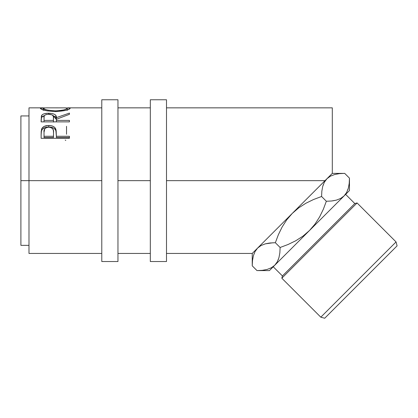 <?xml version="1.0" encoding="UTF-8"?>
<svg xmlns="http://www.w3.org/2000/svg" width="418" height="418" viewBox="0 0 418 418"><rect width="100%" height="100%" fill="white"/><g stroke="black" fill="none" stroke-linecap="round" stroke-linejoin="round"><path stroke-width="0.63" d="M101.783 261.532L117.96 261.532L117.96 99.761L101.783 99.761L101.783 261.532L101.783 180.649L28.988 180.649L101.783 180.649L101.783 99.761L117.96 99.761L117.96 180.649L150.318 180.649L150.318 261.532L166.495 261.532L166.495 99.761L150.318 99.761L150.318 261.532L166.495 261.532L166.495 99.761L150.318 99.761L150.318 180.649L117.96 180.649L117.96 261.532L101.783 261.532M332.576 200.88L336.443 200.107L340.665 198.44L344.103 195.896L346.647 192.458L344.103 195.896L309.43 230.569L349.464 190.53L349.464 178.141L349.208 183.387L348.33 188.178L346.679 192.4L344.103 195.896L340.665 198.44L336.443 200.107L331.605 200.995L326.348 201.257L323.333 209.266L319.608 216.921L314.984 224.116L309.43 230.569L303.003 236.102L295.782 240.747L288.096 244.483L280.123 247.487L279.861 252.733L278.984 257.525L277.338 261.741L274.757 265.237L271.324 267.786L267.102 269.453L262.264 270.341L257.007 270.603L252.237 265.832L252.498 260.586L253.371 255.795L255.022 251.579L257.598 248.083L252.237 253.444L252.237 265.832L252.498 260.586L253.371 255.795L255.022 251.579L257.598 248.083L261.036 245.533L265.258 243.866L270.096 242.978L275.352 242.717L278.362 234.728L282.113 227.021L286.701 219.878L292.271 213.41L298.765 207.819L305.903 203.237L313.578 199.501L321.578 196.486L321.839 191.24L322.717 186.449L324.363 182.232L326.944 178.737L324.378 182.201L326.944 178.737L330.377 176.192L334.604 174.525L339.437 173.632L344.693 173.371L349.464 178.141L349.208 183.387L348.33 188.178L346.679 192.4L344.103 195.896L349.464 190.53L349.464 178.141L344.693 173.371L343.586 173.381M320.805 317.189L324.708 318.239L397.1 245.847L396.055 241.938L320.805 317.189L396.055 241.938L357.066 202.949L354.809 203.556L282.416 275.948L281.816 278.2L357.066 202.949L281.816 278.2L320.805 317.189L281.816 278.2L282.416 275.948L354.809 203.556L345.623 194.37L354.809 203.556L357.066 202.949L396.055 241.938L397.1 245.847L324.708 318.239L320.805 317.189M267.102 269.453L262.264 270.341L257.007 270.603L252.237 265.832L252.237 253.444L257.598 248.083L255.053 251.516L257.598 248.083L278.378 227.298L257.598 248.083L261.036 245.533L265.258 243.866L273.011 242.764L265.284 243.861M273.236 266.762L282.416 275.948L273.236 266.762M28.988 253.444L28.988 107.849L28.988 180.649L20.9 180.649L20.9 115.938L20.9 180.649L28.988 180.649L28.988 253.444L101.783 253.444M332.305 107.849L332.305 173.371L278.378 227.298L325.032 180.649L166.495 180.649L325.032 180.649L332.305 173.371L332.305 107.849L166.495 107.849M40.462 108.565L40.64 108.079L41.429 107.912L44.972 107.886L40.394 108.377C41.309 109.96 46.309 111.031 55.401 111.59L47.098 110.869L41.534 109.276L40.462 108.565M56.858 111.569L55.401 111.59C64.461 110.995 69.383 109.913 70.156 108.351L69.111 109.239L65.892 110.331L56.858 111.569M70.093 108.194L65.605 107.886L70.093 108.194M69.43 121.873L41.121 121.873L41.366 115.953L42.427 114.584L44.057 113.821L47.448 113.257L52.166 113.524L54.81 114.469L55.615 115.154L56.367 117.641L69.43 113.09L69.43 114.323L56.367 119.276L56.367 120.41L69.43 120.41L69.43 121.873L69.43 120.41L56.367 120.41L56.367 121.873L56.367 119.276L69.43 114.323L69.43 113.09L56.367 117.641C56.733 114.893 54.178 113.424 48.692 113.226C44.909 113.241 42.516 114.03 41.507 115.582L41.121 121.873L69.43 121.873M41.121 135.223L41.424 130.991L42.5 129.089L45.181 127.506L49.423 127.03L53.368 127.955L54.988 129.188L55.902 130.756L56.367 135.96L55.902 129.329C54.883 126.785 52.49 125.499 48.713 125.484L48.713 127.015L48.713 125.484C45.024 125.51 42.636 126.738 41.544 129.167L41.121 133.922L41.544 130.599C42.636 128.237 45.024 127.041 48.713 127.015C52.511 127.041 54.904 128.289 55.902 130.756L56.367 136.273L69.43 136.273L69.43 138.311L41.121 138.311L41.189 131.435L41.931 128.357L44.146 126.414L48.107 125.494L51.174 125.698L53.368 126.45L54.988 127.72L56.169 130.583L56.367 136.273L69.43 136.273L69.43 138.311L69.43 137.506L56.367 137.506L69.43 137.506M323.01 185.456L323.313 184.578M348.037 189.171L347.771 189.955M331.605 200.995L326.348 201.257L321.578 196.486L326.348 201.257L323.333 209.266L319.608 216.921L314.984 224.116L309.43 230.569L274.757 265.237L277.322 261.772L274.757 265.237L269.396 270.603L274.757 265.237L271.324 267.786M280.123 247.487L275.352 242.717L280.123 247.487L279.861 252.733L278.984 257.525L277.338 261.741L274.757 265.237L309.43 230.569L303.003 236.102L295.782 240.747L288.096 244.483L280.123 247.487M254.092 253.601L253.935 254.019M278.268 259.719L278.388 259.395M20.9 245.356L20.9 180.649L20.9 245.356L28.988 245.356M65.208 140.025L65.783 140.458M66.53 134.246L66.53 126.299M55.39 110.827L55.39 111.59L55.39 110.827C47.997 110.409 43.963 109.584 43.3 108.361L43.3 110.368L43.3 108.361L45.316 109.474L48.331 110.227L55.39 110.827L60.02 110.577L63.865 109.882L66.42 109.056L67.251 108.361C66.676 109.573 62.721 110.394 55.39 110.827M67.251 110.368L67.251 108.361L67.251 110.368M67.225 108.252L65.333 107.87L46.597 107.849L44.183 107.959L43.3 108.361M41.121 120.431L41.507 115.582L41.507 117.39L44.465 115.561L42.427 116.418L41.507 117.39L41.121 121.873M48.692 114.229L48.692 113.226L48.692 114.229C52.412 114.532 54.021 115.671 53.499 117.651L53.462 122.082L53.499 117.651L53.462 122.082L53.462 120.41L44.026 120.41L44.026 121.873L44.026 120.41L53.462 120.41L53.379 116.423L52.057 114.851L48.07 114.245L46.341 114.511L44.705 115.3L44.13 116.392L44.026 120.41L44.026 117.589C43.493 115.645 45.045 114.522 48.687 114.229M53.002 115.572L56.367 119.391L56.367 117.641L56.367 119.391L55.615 116.972L53.002 115.572M56.367 136.273L56.367 137.506L56.367 136.273M41.121 133.922L41.121 138.311L69.43 138.311M53.462 137.506L44.026 137.506L53.462 137.506L53.525 133.786L53.462 137.506M53.525 132.433L53.525 133.776L53.405 130.604L52.778 128.885L51.106 127.621L48.728 127.171L46.408 127.61L44.742 128.817L44.026 132.281C43.529 129.371 45.097 127.668 48.728 127.171C52.422 127.694 54.021 129.449 53.525 132.449L53.525 133.76M53.525 132.449L53.462 136.273L44.026 136.273L44.026 137.506L44.026 136.273L53.462 136.273L53.525 132.449M44.026 132.281L44.026 136.273L44.026 132.281M349.161 183.774L349.202 183.397M279.82 253.089L279.856 252.749M269.396 270.603L258.115 270.592M258.622 270.582L262.253 270.341M269.124 243.098L265.289 243.861M252.54 260.2L252.498 260.576M270.096 242.978L275.352 242.717L278.362 234.728L282.113 227.021L286.701 219.878L292.271 213.41L298.765 207.819L305.903 203.237L313.578 199.501L321.578 196.486L321.839 191.24L322.717 186.449L324.363 182.232L326.944 178.737L330.377 176.192M343.079 173.397L332.305 173.371L326.944 178.737M334.604 174.525L339.437 173.632M321.881 190.89L321.844 191.225M20.9 115.938L28.988 115.938M150.318 107.849L117.96 107.849M101.783 107.849L67.622 107.849M28.988 107.849L43.012 107.849M117.96 253.444L150.318 253.444M166.495 253.444L252.237 253.444M53.499 117.646L53.499 119.396"/></g></svg>
